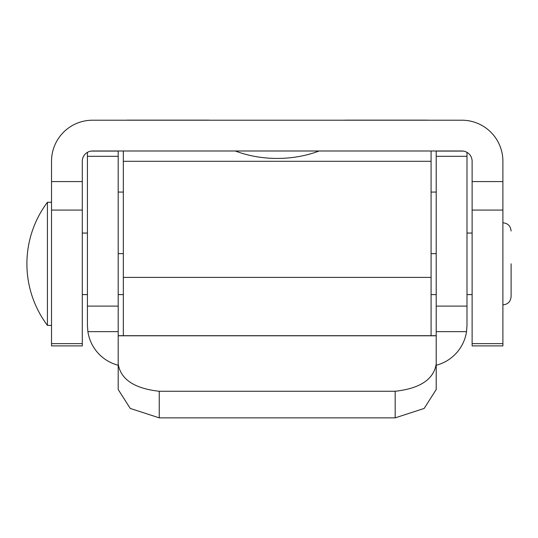 <?xml version="1.0" encoding="UTF-8"?>
<svg xmlns="http://www.w3.org/2000/svg" width="538" height="538" viewBox="0 0 538 538"><rect width="100%" height="100%" fill="white"/><g stroke="black" fill="none" stroke-linecap="round" stroke-linejoin="round"><path stroke-width="0.81" d="M472.115 343.627L472.115 161.245A10.256 10.256 0 0 0 461.86 150.99L92.556 150.99A10.256 10.256 0 0 0 82.294 161.245L82.294 210.082L51.52 210.082L51.52 161.245A41.036 41.036 0 0 1 92.556 120.209L461.86 120.209A41.036 41.036 0 0 1 502.895 161.245L502.895 345.9L472.115 345.9L472.115 343.627L502.895 343.627M51.52 210.082L51.52 345.9L82.294 345.9L82.294 343.627L51.52 343.627M82.294 210.082L82.294 343.627M472.115 345.9L502.895 345.9M118.199 151.043L91.494 151.043L118.199 151.043L118.199 156.323L87.425 156.323L87.425 152.362M87.425 156.323L87.425 325.524L87.889 331.657A41.036 41.036 180 0 0 118.199 365.255L118.199 335.779L118.199 389.505L130.236 408.429L159.235 417.865L395.181 417.865L395.181 391.267C420.064 388.483 433.742 379.377 436.21 363.964L436.21 389.505L424.179 408.429L395.181 417.865M466.991 152.362L466.991 325.524L466.527 331.657L436.21 331.657L436.21 151.043L462.922 151.043L436.21 151.043M436.21 331.657L436.21 365.255A41.036 41.036 180 0 0 466.527 331.657M118.199 156.323L118.199 335.779L436.21 335.779L436.21 363.964M118.199 335.705L436.21 335.705M118.199 363.964C120.673 379.377 134.352 388.483 159.235 391.267L395.181 391.267M123.33 150.99L123.33 335.705M126.491 120.209A4.102 2.858 0 0 1 127.432 120.135L208.657 120.135A4.102 2.858 0 0 1 209.605 120.209M344.811 120.209A4.102 2.858 0 0 1 345.752 120.135L426.984 120.135A4.102 2.858 0 0 1 427.925 120.209M431.086 150.99L431.086 335.705M319.128 150.99A87.627 61.063 0 0 1 235.281 150.99M51.52 202.281L47.418 202.281L47.418 325.382L51.52 325.382M511.1 263.828L511.1 296.66C510.569 301.69 507.832 304.421 502.895 304.864M82.294 181.575L51.52 181.575M472.115 181.575L502.895 181.575M472.115 210.082L502.895 210.082M463.252 151.084L436.21 151.084M118.199 151.084L91.157 151.084M466.991 156.323L436.21 156.323M466.991 306.115L436.21 306.115M118.199 306.115L87.425 306.115M118.199 331.657L87.889 331.657M159.235 391.267L159.235 417.865M123.33 277.393L431.086 277.393M123.33 161.299L431.086 161.299M118.199 253.627L123.33 253.627M431.086 253.627L436.21 253.627M118.199 192.073L123.33 192.073M431.086 192.073L436.21 192.073M82.294 294.602L87.425 294.602M118.199 294.602L123.33 294.602M431.086 294.602L436.21 294.602M466.991 294.602L472.115 294.602M82.294 233.055L87.425 233.055M466.991 233.055L472.115 233.055M47.418 202.281A102.583 102.583 0 0 0 47.418 325.382M502.895 222.793C507.832 223.236 510.569 225.973 511.1 231.004"/></g></svg>
